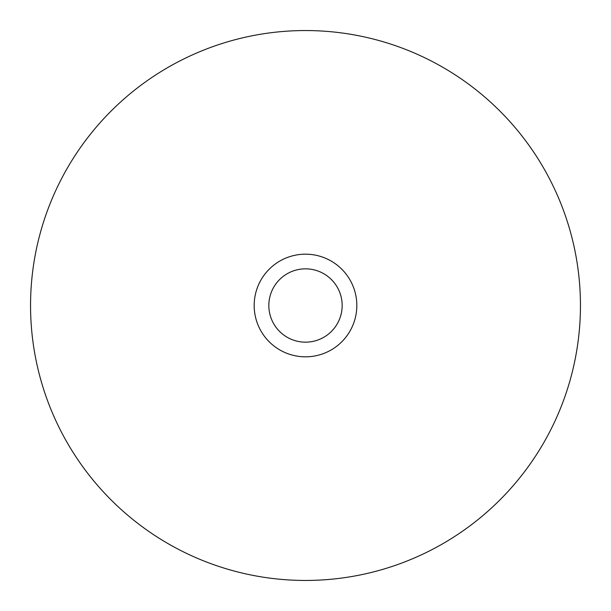 <?xml version="1.0" encoding="UTF-8"?>
<svg xmlns="http://www.w3.org/2000/svg" width="611" height="611" viewBox="0 0 611 611"><rect width="100%" height="100%" fill="white"/><g stroke="black" fill="none" stroke-linecap="round" stroke-linejoin="round"><path stroke-width="0.92" d="M268.84 305.5A36.66 36.66 0 0 0 305.5 342.16A36.66 36.66 0 0 0 342.16 305.5A36.66 36.66 0 0 0 305.5 268.84A36.66 36.66 0 0 0 268.84 305.5M356.824 305.5A51.324 51.324 0 0 0 305.5 254.176A51.324 51.324 0 0 0 254.176 305.5A51.324 51.324 0 0 0 305.5 356.824A51.324 51.324 0 0 0 356.824 305.5M580.45 305.5A274.95 274.95 0 0 0 305.5 30.55A274.95 274.95 0 0 0 30.55 305.5A274.95 274.95 0 0 0 305.5 580.45A274.95 274.95 0 0 0 580.45 305.5"/></g></svg>
